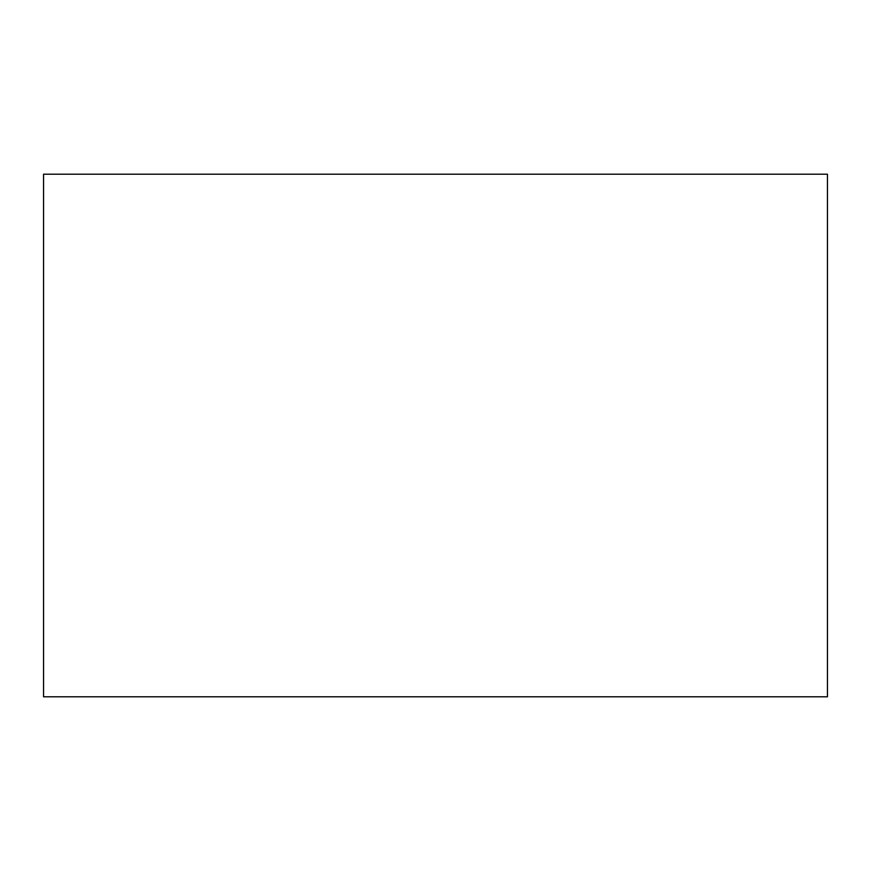 <?xml version="1.0" encoding="UTF-8"?>
<svg xmlns="http://www.w3.org/2000/svg" width="871" height="871" viewBox="0 0 871 871"><rect width="100%" height="100%" fill="white"/><g stroke="black" fill="none" stroke-linecap="round" stroke-linejoin="round"><path stroke-width="1.31" d="M827.45 696.8L827.45 174.2L43.55 174.2L43.55 696.8L827.45 696.8"/></g></svg>
